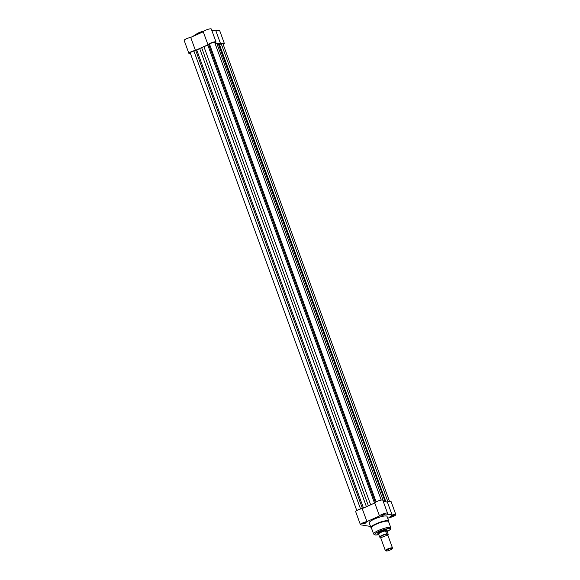 <?xml version="1.0" encoding="UTF-8"?>
<svg xmlns="http://www.w3.org/2000/svg" width="580" height="580" viewBox="0 0 580 580"><rect width="100%" height="100%" fill="white"/><g stroke="black" fill="none" stroke-linecap="round" stroke-linejoin="round"><path stroke-width="0.87" d="M392.486 547.984L388.027 535.731A3.799 0.754 160 0 0 387.745 535.565A3.799 0.754 160 0 0 387.447 535.55A3.799 0.754 160 0 0 384.199 536.319A3.799 0.754 160 0 0 381.212 537.82A3.799 0.754 160 0 0 380.886 538.327L385.345 550.579A3.799 0.754 -20 0 1 388.063 548.803A3.799 0.754 -20 0 1 392.203 547.817A3.799 0.754 -20 0 1 392.486 547.984A3.799 0.754 -20 0 1 392.464 548.151L392.182 548.731A3.328 0.66 160 0 0 391.95 548.441A3.328 0.66 160 0 0 388.02 549.427A3.328 0.66 160 0 0 386.062 550.964A3.328 0.66 160 0 0 386.2 551A3.328 0.66 160 0 0 389.513 550.268A3.328 0.66 160 0 0 392.182 548.731M387.223 534.927L387.367 534.789A3.799 0.754 160 0 0 387.266 534.252A3.799 0.754 160 0 0 382.553 535.478A3.799 0.754 160 0 0 380.697 537.182A3.799 0.754 160 0 0 380.813 537.189L381.067 537.957M387.317 535.137A4.488 0.892 160 0 0 388.209 534.289L386.809 530.388A4.749 0.95 160 0 0 381.633 531.613A4.749 0.95 160 0 0 378.24 533.839A4.749 0.95 160 0 0 378.269 533.89L378.363 534.02M388.274 534.173L386.729 534.035A4.488 0.892 160 0 0 382.292 535.434A4.488 0.892 160 0 0 379.755 537.145L379.588 536.993A4.633 0.921 -20 0 1 382.191 535.289A4.633 0.921 -20 0 1 386.57 533.89L386.729 534.035M381.009 537.355L379.755 537.145M387.251 531.374L385.548 531.084L386.57 533.89M387.208 531.229L385.548 531.084M387.201 531.128L386.809 530.388L385.54 530.947M378.602 534.042L379.588 536.993M385.657 530.867A4.633 0.921 160 0 0 381.103 532.302A4.633 0.921 160 0 0 378.486 534.064M387.164 530.743A4.749 0.95 160 0 0 387.179 530.642A4.749 0.95 160 0 0 387.172 530.591A4.749 0.95 160 0 0 386.809 530.388M356.794 510.545L190.233 52.939A2.849 0.566 -20 0 1 191.842 51.779A2.849 0.566 -20 0 1 193.901 51.062L196.808 50.148A13.072 2.603 -20 0 1 199.665 48.546L203.913 46.654A13.072 2.603 -20 0 1 207.85 45.233L209.511 44.109A2.849 0.566 -20 0 1 210.939 43.282A2.849 0.566 -20 0 1 214.687 42.485L381.241 500.09M385.171 501.678L218.109 43.29L218.624 43.623A13.072 2.603 -20 0 1 218.892 43.942L385.519 501.736M389.55 501.49L222.988 43.877A2.849 0.566 -20 0 0 221.299 43.949L219.102 44.501M367.307 506.318L368.387 505.774L201.615 47.567M369.663 505.267L368.387 505.774M215.042 43.464A13.072 2.603 -20 0 1 216.782 43.319L218.109 43.29M384.141 501.512L384.881 501.497M200.535 48.111L195.431 50.38A4.277 0.848 160 0 0 191.306 51.692A4.277 0.848 160 0 0 188.899 53.425A4.277 0.848 160 0 0 189.218 53.606L190.559 53.831M188.899 53.425L184.165 40.426A4.277 0.848 -20 0 1 186.579 38.693A4.277 0.848 -20 0 1 190.704 37.381L203.261 31.791A4.277 0.848 -20 0 1 205.668 30.196A4.277 0.848 -20 0 1 211.294 29L216.028 41.999A4.277 0.848 160 0 0 210.402 43.188A4.277 0.848 160 0 0 207.988 44.791L203.261 31.791M211.714 30.153L215.883 30.849A4.277 0.848 -20 0 1 219.602 30.392L224.329 43.391A4.277 0.848 160 0 0 220.618 43.848L218.399 43.478M223.206 44.479A4.277 0.848 160 0 0 224.329 43.391M217.369 43.304L215.151 42.934A4.277 0.848 160 0 0 216.028 41.999M207.988 44.791L202.891 47.06M220.618 43.848L215.883 30.849M195.431 50.38L190.704 37.381M390.826 527.771L388.542 521.514A9.149 1.82 160 0 0 376.514 524.066A9.149 1.82 160 0 0 371.352 527.771L373.629 534.028A9.149 1.82 -20 0 1 378.791 530.323A9.149 1.82 -20 0 1 390.826 527.771L390.253 529.547L387.31 531.519M365.103 523.283A1.827 0.362 -20 0 1 363.377 523.834A1.827 0.362 -20 0 1 362.71 523.711A1.827 0.362 -20 0 1 363.732 523.051A1.827 0.362 -20 0 1 366.074 522.478A1.827 0.362 -20 0 1 365.103 523.283M362.877 523.53L365.835 522.449M384.199 514.779A1.827 0.362 -20 0 1 382.474 515.33A1.827 0.362 -20 0 1 381.799 515.207A1.827 0.362 -20 0 1 382.822 514.547A1.827 0.362 -20 0 1 385.171 513.981A1.827 0.362 -20 0 1 384.199 514.779M381.966 515.025L384.924 513.952M392.5 516.171A1.827 0.362 -20 0 1 390.775 516.729A1.827 0.362 -20 0 1 390.108 516.599A1.827 0.362 -20 0 1 391.13 515.939A1.827 0.362 -20 0 1 393.472 515.374A1.827 0.362 -20 0 1 392.5 516.171M390.275 516.425L393.233 515.345M378.182 533.687A4.988 0.993 -20 0 1 377.885 533.259A4.988 0.993 -20 0 1 380.668 531.461A4.988 0.993 -20 0 1 387.07 529.917A4.988 0.993 -20 0 1 387.114 530.439M377.986 533.1A4.749 0.95 160 0 0 378 533.187L378.24 533.839M387.723 518.339L389.296 517.635A4.277 0.848 160 0 0 393.421 516.33A4.277 0.848 160 0 0 395.836 514.598A4.277 0.848 160 0 0 392.116 515.054L386.657 514.134A4.277 0.848 160 0 0 387.527 513.198A4.277 0.848 160 0 0 383.518 513.757A4.277 0.848 160 0 0 379.494 515.99L366.937 521.579A4.277 0.848 160 0 0 362.543 523.015A4.277 0.848 160 0 0 360.397 524.625A4.277 0.848 160 0 0 360.724 524.813L369.025 526.205A4.277 0.848 160 0 0 370.417 526.103M388.716 521.087L387.005 516.374A9.454 1.885 160 0 0 374.564 519.013A9.454 1.885 160 0 0 369.228 522.848L370.946 527.553A9.454 1.885 -20 0 1 376.275 523.718A9.454 1.885 -20 0 1 388.716 521.087L388.643 521.783M360.397 524.625L355.671 511.632A4.277 0.848 -20 0 1 357.809 510.016A4.277 0.848 -20 0 1 362.203 508.587L374.76 502.998A4.277 0.848 -20 0 1 378.784 500.757A4.277 0.848 -20 0 1 382.8 500.199L387.527 513.198M383.221 501.352L387.389 502.055A4.277 0.848 -20 0 1 391.101 501.599L395.836 514.598M387.172 530.591L386.933 529.932A4.749 0.95 160 0 0 386.889 529.866M374.76 502.998L379.494 515.99M387.389 502.055L392.116 515.054M362.203 508.587L366.937 521.579M193.901 51.062L360.571 508.979M218.624 43.623L385.359 501.714M219.429 44.435L385.896 501.801M221.299 43.949L387.962 501.874M195.772 50.576L362.435 508.486M196.808 50.148L363.464 508.022M199.665 48.546L366.422 506.71M203.913 46.654L370.671 504.817M207.85 45.233L374.506 503.107M208.771 44.783L375.333 502.396M209.511 44.109L376.13 501.903M216.782 43.319L383.51 501.403M197.961 33.111A8.744 1.74 -20 0 1 204.319 30.878M203.283 31.733A9.454 1.885 160 0 0 197.932 33.72A9.454 1.885 160 0 0 193.713 36.047M387.295 531.49A8.2 1.631 160 0 0 389.187 528.583A8.2 1.631 160 0 0 379.465 531.258A8.2 1.631 160 0 0 374.832 534.368A8.2 1.631 160 0 0 378.718 534.615M387.643 535.558L387.367 534.789M386.062 550.964L385.468 550.703M387.317 535.144L388.281 534.252M192.749 36.475L197.911 33.111L204.377 30.841M370.946 527.553L371.454 528.047M378.733 534.637L375.216 535.021L373.629 534.028"/></g></svg>
